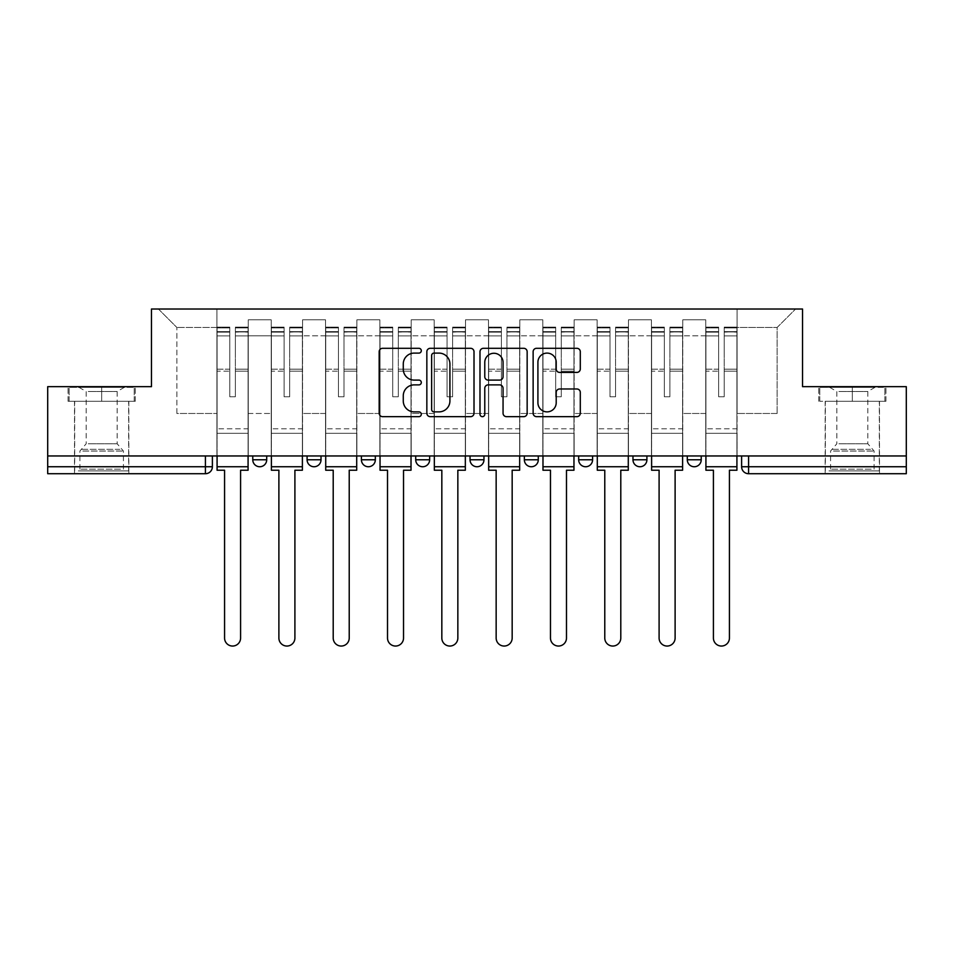 <?xml version="1.0" encoding="UTF-8"?>
<svg xmlns="http://www.w3.org/2000/svg" width="954" height="954" viewBox="0 0 954 954"><rect width="100%" height="100%" fill="white"/><g stroke="black" fill="none" stroke-linecap="round" stroke-linejoin="round"><path stroke-width="0.72" stroke-dasharray="4.77 3.58" d="M421.298 350.702A2.397 2.397 0 0 0 418.901 348.305L382.59 348.305A3.422 3.422 0 0 0 379.167 351.728L379.167 413.237A3.422 3.422 0 0 0 382.59 416.659L418.901 416.659A2.397 2.397 0 0 0 421.298 414.263A2.397 2.397 0 0 0 418.901 411.878L414.203 411.878A10.935 10.935 0 0 1 403.268 400.942L403.268 395.815A10.935 10.935 0 0 1 414.203 384.879L418.901 384.879A2.397 2.397 0 0 0 421.298 382.482A2.397 2.397 0 0 0 418.901 380.097L414.203 380.097A10.935 10.935 0 0 1 403.268 369.15L403.268 364.034A10.935 10.935 0 0 1 414.203 353.099L418.901 353.099A2.397 2.397 0 0 0 421.298 350.702M701.226 455.952L687.297 455.952L701.226 455.952L701.226 459.78A6.964 6.964 0 0 1 694.262 466.744A6.964 6.964 0 0 1 687.297 459.78L701.226 459.78M632.979 455.952L646.907 455.952L632.979 455.952L632.979 459.78A6.964 6.964 0 0 0 639.943 466.744A6.964 6.964 0 0 0 646.907 459.78L632.979 459.78M578.673 455.952L592.589 455.952L578.673 455.952M524.354 455.952L538.283 455.952L524.354 455.952M470.036 455.952L483.964 455.952L470.036 455.952L470.036 459.78L483.964 459.78M429.646 455.952L415.717 455.952L429.646 455.952L429.646 459.78A6.964 6.964 0 0 1 422.682 466.744A6.964 6.964 0 0 1 415.717 459.78L429.646 459.78M361.411 455.952L375.327 455.952L375.327 459.78L361.411 459.78L361.411 455.952L375.327 455.952M307.093 455.952L321.021 455.952L307.093 455.952L307.093 459.78L321.021 459.78A6.964 6.964 0 0 1 314.057 466.744M252.774 455.952L266.703 455.952L252.774 455.952L252.774 459.78L266.703 459.78A6.964 6.964 0 0 1 259.738 466.744M101.673 473.709L74.507 473.709L101.673 473.709M101.673 401.288L68.068 401.288L135.265 401.288L101.673 401.288L101.673 386.668L135.265 386.668L68.068 386.668L101.673 386.668L101.673 401.288L134.216 401.288L69.117 401.288L101.673 401.288L101.673 387.36L134.216 387.36L69.117 387.36L101.673 387.36L101.673 401.288M852.327 473.709L879.493 473.709L852.327 473.709M852.327 401.288L885.932 401.288L852.327 401.288L852.327 386.668L885.932 386.668L818.735 386.668L852.327 386.668L852.327 401.288L884.883 401.288L819.784 401.288L852.327 401.288L852.327 387.36L884.883 387.36L819.784 387.36L852.327 387.36L852.327 401.288M906.3 466.744L906.3 455.952L47.7 455.952L47.7 386.668L151.459 386.668L151.459 309.024L802.541 309.024L802.541 386.668L906.3 386.668L906.3 455.952L741.616 455.952L741.616 466.744A6.964 6.964 0 0 0 748.58 473.709L906.3 473.709L906.3 466.744L741.616 466.744M47.7 455.952L205.42 455.952L47.7 455.952L47.7 473.709L205.42 473.709L205.42 466.744L47.7 466.744M248.255 335.832L248.255 413.476L248.255 335.832L271.234 335.832L271.234 319.817L271.234 413.476L271.234 335.832L248.255 335.832M248.255 455.952L248.255 319.817L271.234 319.817L248.255 319.817L248.255 455.952L248.255 433.319L216.916 433.319L248.255 433.319L248.255 455.952L216.916 455.952L216.916 309.024L737.084 309.024L158.424 309.024L216.916 309.024L216.916 413.476L216.916 327.472L176.872 327.472L216.916 327.472L216.916 309.024L216.916 455.952L216.916 433.319L216.916 455.952L248.255 455.952M271.234 455.952L271.234 319.817L248.255 319.817L271.234 319.817L271.234 455.952L271.234 433.319L302.561 433.319L271.234 433.319L271.234 455.952L302.561 455.952L302.561 319.817L302.561 335.832L302.561 319.817L325.541 319.817L325.541 335.832L325.541 319.817L302.561 319.817L302.561 455.952L302.561 433.319L302.561 455.952L271.234 455.952M302.561 413.476L302.561 335.832L302.561 413.476L325.541 413.476L325.541 335.832L325.541 413.476L302.561 413.476M325.541 455.952L325.541 319.817L302.561 319.817L325.541 319.817L325.541 455.952L325.541 433.319L356.879 433.319L325.541 433.319L325.541 455.952L356.879 455.952L356.879 319.817L356.879 335.832L356.879 319.817L379.859 319.817L379.859 335.832L379.859 319.817L356.879 319.817L356.879 455.952L356.879 433.319L356.879 455.952L325.541 455.952M356.879 413.476L356.879 335.832L356.879 413.476L379.859 413.476L379.859 335.832L379.859 413.476L356.879 413.476M379.859 455.952L379.859 319.817L356.879 319.817L379.859 319.817L379.859 455.952L379.859 433.319L411.198 433.319L379.859 433.319L379.859 455.952L411.198 455.952L411.198 319.817L411.198 335.832L411.198 319.817L434.177 319.817L434.177 335.832L434.177 319.817L411.198 319.817L411.198 455.952L411.198 433.319L411.198 455.952L379.859 455.952M411.198 413.476L411.198 335.832L411.198 413.476L434.177 413.476L434.177 335.832L434.177 413.476L411.198 413.476M434.177 455.952L434.177 319.817L411.198 319.817L434.177 319.817L434.177 455.952L434.177 433.319L465.504 433.319L434.177 433.319L434.177 455.952L465.504 455.952L465.504 319.817L465.504 335.832L465.504 319.817L488.496 319.817L488.496 335.832L488.496 319.817L465.504 319.817L465.504 455.952L465.504 433.319L465.504 455.952L434.177 455.952M465.504 413.476L465.504 335.832L465.504 413.476L488.496 413.476L488.496 335.832L488.496 413.476L465.504 413.476M488.496 455.952L488.496 319.817L465.504 319.817L488.496 319.817L488.496 455.952L488.496 433.319L519.823 433.319L488.496 433.319L488.496 455.952L519.823 455.952L519.823 319.817L519.823 335.832L519.823 319.817L542.802 319.817L542.802 335.832L542.802 319.817L519.823 319.817L519.823 455.952L519.823 433.319L519.823 455.952L488.496 455.952M519.823 413.476L519.823 335.832L519.823 413.476L542.802 413.476L542.802 335.832L542.802 413.476L519.823 413.476M542.802 455.952L542.802 319.817L519.823 319.817L542.802 319.817L542.802 455.952L542.802 433.319L574.141 433.319L542.802 433.319L542.802 455.952L574.141 455.952L574.141 319.817L574.141 335.832L574.141 319.817L597.121 319.817L597.121 335.832L597.121 319.817L574.141 319.817L574.141 455.952L574.141 433.319L574.141 455.952L542.802 455.952M574.141 413.476L574.141 335.832L574.141 413.476L597.121 413.476L597.121 335.832L597.121 413.476L574.141 413.476M597.121 455.952L597.121 319.817L574.141 319.817L597.121 319.817L597.121 455.952L597.121 433.319L628.459 433.319L597.121 433.319L597.121 455.952L628.459 455.952L628.459 319.817L628.459 335.832L628.459 319.817L651.439 319.817L651.439 335.832L651.439 319.817L628.459 319.817L628.459 455.952L628.459 433.319L628.459 455.952L597.121 455.952M628.459 413.476L628.459 335.832L628.459 413.476L651.439 413.476L651.439 335.832L651.439 413.476L628.459 413.476M651.439 455.952L651.439 319.817L628.459 319.817L651.439 319.817L651.439 455.952L651.439 433.319L682.766 433.319L651.439 433.319L651.439 455.952L682.766 455.952L682.766 319.817L682.766 335.832L682.766 319.817L705.745 319.817L705.745 335.832L705.745 319.817L682.766 319.817L682.766 455.952L682.766 433.319L682.766 455.952L651.439 455.952M682.766 413.476L682.766 335.832L682.766 413.476L705.745 413.476L705.745 335.832L705.745 413.476L682.766 413.476M705.745 455.952L705.745 319.817L682.766 319.817L705.745 319.817L705.745 455.952L705.745 433.319L737.084 433.319L705.745 433.319L705.745 455.952L737.084 455.952L737.084 309.024L795.576 309.024L737.084 309.024L737.084 327.472L777.128 327.472L737.084 327.472L737.084 413.476L737.084 309.024L737.084 455.952L705.745 455.952L737.084 455.952L737.084 433.319L737.084 455.952L705.745 455.952M248.255 413.476L271.234 413.476L248.255 413.476M176.872 413.476L176.872 327.472L176.872 413.476L216.916 413.476L176.872 413.476M777.128 413.476L777.128 327.472L795.576 309.024L777.128 327.472L777.128 413.476L737.084 413.476L777.128 413.476M906.3 455.952L741.616 455.952M205.42 455.952L212.384 455.952L205.42 455.952L205.42 466.744L212.384 466.744M538.283 459.78L524.354 459.78A6.964 6.964 0 0 0 531.318 466.744M592.589 459.78A6.964 6.964 0 0 1 585.625 466.744A6.964 6.964 0 0 1 578.673 459.78L592.589 459.78M158.424 309.024L176.872 327.472L158.424 309.024M135.265 401.288L135.265 386.668L135.265 401.288M68.068 401.288L68.068 386.668L68.068 401.288M885.932 401.288L885.932 386.668L885.932 401.288M818.735 401.288L818.735 386.668L818.735 401.288M474.007 413.237L474.007 351.728A3.422 3.422 0 0 0 470.596 348.305L430.266 348.305A3.422 3.422 0 0 0 426.843 351.728L426.843 413.237A3.422 3.422 0 0 0 430.266 416.659L470.596 416.659A3.422 3.422 0 0 0 474.007 413.237M434.022 353.099A2.397 2.397 0 0 0 431.637 355.484L431.637 409.481A2.397 2.397 0 0 0 434.022 411.878L438.983 411.878A10.935 10.935 0 0 0 449.918 400.942L449.918 364.034A10.935 10.935 0 0 0 438.983 353.099L434.022 353.099M483.404 348.305L523.734 348.305A3.422 3.422 0 0 1 527.157 351.728L527.157 413.237A3.422 3.422 0 0 1 523.734 416.659L506.479 416.659A3.422 3.422 0 0 1 503.056 413.237L503.056 388.29A3.422 3.422 0 0 0 499.646 384.879L488.198 384.879A3.422 3.422 0 0 0 484.775 388.29L484.775 414.263A2.397 2.397 0 0 1 482.378 416.659A2.397 2.397 0 0 1 479.993 414.263L479.993 351.728A3.422 3.422 0 0 1 483.404 348.305M503.056 362.401A9.146 9.146 0 0 0 493.922 353.266A9.146 9.146 0 0 0 484.775 362.401L484.775 376.675A3.422 3.422 0 0 0 488.198 380.097L499.646 380.097A3.422 3.422 0 0 0 503.056 376.675L503.056 362.401M559.616 372.406L576.884 372.406A3.422 3.422 0 0 0 580.294 368.983L580.294 351.728A3.422 3.422 0 0 0 576.884 348.305L536.553 348.305A3.422 3.422 0 0 0 533.131 351.728L533.131 413.237A3.422 3.422 0 0 0 536.553 416.659L576.884 416.659A3.422 3.422 0 0 0 580.294 413.237L580.294 392.392A3.422 3.422 0 0 0 576.884 388.982L559.616 388.982A3.422 3.422 0 0 0 556.206 392.392L556.206 402.731A9.146 9.146 0 0 1 547.059 411.878A9.146 9.146 0 0 1 537.913 402.731L537.913 362.234A9.146 9.146 0 0 1 547.059 353.099A9.146 9.146 0 0 1 556.206 362.234L556.206 368.983A3.422 3.422 0 0 0 559.616 372.406M248.076 455.952L248.076 331.646L235.364 332.135L235.364 352.539L235.364 327.127L235.364 396.757L229.795 396.757L229.795 331.646L229.795 369.198L217.083 369.198L217.083 327.735L217.083 433.319L217.083 369.198L229.795 369.198L229.795 327.127L229.795 371.166L217.083 371.166L217.083 428.787L217.083 371.166L229.795 371.166L229.795 327.127L229.795 396.757L235.364 396.757L235.364 331.646L248.076 332.135L248.076 352.539L248.076 327.127L248.076 470.227L240.587 470.227L240.587 638.047A8.014 8.014 0 0 1 232.585 646.049A8.014 8.014 0 0 1 224.572 638.047L224.572 470.227L217.083 470.227L217.083 327.127L217.083 455.952M248.076 371.166L235.364 371.166L235.364 396.757L235.364 371.166L248.076 371.166L248.076 428.787L217.083 428.787L248.076 428.787L248.076 371.166M217.083 331.944L229.795 331.944L217.083 331.944M217.083 327.735L217.083 327.127L217.083 327.735L229.795 327.735L217.083 327.735M229.795 371.166L229.795 396.757L229.795 371.166M235.364 396.757L229.795 396.757L229.795 335.915L217.083 335.915L229.795 335.915L217.083 335.915L229.795 335.915L229.795 396.757L235.364 396.757L235.364 335.915L235.364 396.757L229.795 396.757L235.364 396.757L235.364 369.198L235.364 396.757L229.795 396.757L229.795 369.198L229.795 396.757L235.364 396.757M248.076 466.744L248.076 335.915L248.076 466.744L217.083 466.744M248.076 369.198L235.364 369.198L248.076 369.198L248.076 433.319L217.083 433.319L248.076 433.319L248.076 369.198M81.317 470.918L125.165 470.918L81.317 470.918M120.514 469.177L79.909 469.177L120.514 469.177M82.068 387.36L124.294 387.36L82.068 387.36M88.245 391.486L117.163 391.486L88.245 391.486M88.245 443.765L117.163 443.765L88.245 443.765M78.3 470.918L128.647 470.918L78.3 470.918M78.3 401.288L128.647 401.288L78.3 401.288M134.216 401.288L134.216 387.36L134.216 401.288M69.117 401.288L69.117 387.36L69.117 401.288M831.983 470.918L875.832 470.918L831.983 470.918M871.181 469.177L830.576 469.177L871.181 469.177M832.735 387.36L874.961 387.36L832.735 387.36M838.912 391.486L867.83 391.486L838.912 391.486M838.912 443.765L867.83 443.765L838.912 443.765M828.966 470.918L879.314 470.918L828.966 470.918M828.966 401.288L879.314 401.288L828.966 401.288M884.883 401.288L884.883 387.36L884.883 401.288M819.784 401.288L819.784 387.36L819.784 401.288M302.394 455.952L302.394 331.646L289.682 332.135L289.682 352.539L289.682 327.127L289.682 396.757L284.113 396.757L284.113 331.646L284.113 369.198L271.401 369.198L271.401 327.735L271.401 433.319L271.401 369.198L284.113 369.198L284.113 327.127L284.113 371.166L271.401 371.166L271.401 428.787L271.401 371.166L284.113 371.166L284.113 327.127L284.113 396.757L289.682 396.757L289.682 331.646L302.394 332.135L302.394 352.539L302.394 327.127L302.394 470.227L294.905 470.227L294.905 638.047A8.014 8.014 0 0 1 286.892 646.049A8.014 8.014 0 0 1 278.89 638.047L278.89 470.227L271.401 470.227L271.401 327.127L271.401 455.952M302.394 371.166L289.682 371.166L289.682 396.757L289.682 371.166L302.394 371.166L302.394 428.787L271.401 428.787L302.394 428.787L302.394 371.166M271.401 331.944L284.113 331.944L271.401 331.944M271.401 327.735L271.401 327.127L271.401 327.735L284.113 327.735L271.401 327.735M284.113 371.166L284.113 396.757L284.113 371.166M289.682 396.757L284.113 396.757L284.113 335.915L271.401 335.915L284.113 335.915L271.401 335.915L284.113 335.915L284.113 396.757L289.682 396.757L289.682 335.915L289.682 396.757L284.113 396.757L289.682 396.757L289.682 369.198L289.682 396.757L284.113 396.757L284.113 369.198L284.113 396.757L289.682 396.757M302.394 466.744L302.394 335.915L302.394 466.744L271.401 466.744M302.394 369.198L289.682 369.198L302.394 369.198L302.394 433.319L271.401 433.319L302.394 433.319L302.394 369.198M356.701 455.952L356.701 331.646L344 332.135L344 352.539L344 327.127L344 396.757L338.431 396.757L338.431 331.646L338.431 369.198L325.719 369.198L325.719 327.735L325.719 433.319L325.719 369.198L338.431 369.198L338.431 327.127L338.431 371.166L325.719 371.166L325.719 428.787L325.719 371.166L338.431 371.166L338.431 327.127L338.431 396.757L344 396.757L344 331.646L356.701 332.135L356.701 352.539L356.701 327.127L356.701 470.227L349.224 470.227L349.224 638.047A8.014 8.014 0 0 1 341.21 646.049A8.014 8.014 0 0 1 333.208 638.047L333.208 470.227L325.719 470.227L325.719 327.127L325.719 455.952M356.701 371.166L344 371.166L344 396.757L344 371.166L356.701 371.166L356.701 428.787L325.719 428.787L356.701 428.787L356.701 371.166M325.719 331.944L338.431 331.944L325.719 331.944M325.719 327.735L325.719 327.127L325.719 327.735L338.431 327.735L325.719 327.735M338.431 371.166L338.431 396.757L338.431 371.166M344 396.757L338.431 396.757L338.431 335.915L325.719 335.915L338.431 335.915L325.719 335.915L338.431 335.915L338.431 396.757L344 396.757L344 335.915L344 396.757L338.431 396.757L344 396.757L344 369.198L344 396.757L338.431 396.757L338.431 369.198L338.431 396.757L344 396.757M356.701 466.744L356.701 335.915L356.701 466.744L325.719 466.744M356.701 369.198L344 369.198L356.701 369.198L356.701 433.319L325.719 433.319L356.701 433.319L356.701 369.198M411.019 455.952L411.019 331.646L398.307 332.135L398.307 352.539L398.307 327.127L398.307 396.757L392.738 396.757L392.738 331.646L392.738 369.198L380.038 369.198L380.038 327.735L380.038 433.319L380.038 369.198L392.738 369.198L392.738 327.127L392.738 371.166L380.038 371.166L380.038 428.787L380.038 371.166L392.738 371.166L392.738 327.127L392.738 396.757L398.307 396.757L398.307 331.646L411.019 332.135L411.019 352.539L411.019 327.127L411.019 470.227L403.53 470.227L403.53 638.047A8.014 8.014 0 0 1 395.528 646.049A8.014 8.014 0 0 1 387.515 638.047L387.515 470.227L380.038 470.227L380.038 327.127L380.038 455.952M411.019 371.166L398.307 371.166L398.307 396.757L398.307 371.166L411.019 371.166L411.019 428.787L380.038 428.787L411.019 428.787L411.019 371.166M380.038 331.944L392.738 331.944L380.038 331.944M380.038 327.735L380.038 327.127L380.038 327.735L392.738 327.735L380.038 327.735M392.738 371.166L392.738 396.757L392.738 371.166M398.307 396.757L392.738 396.757L392.738 335.915L380.038 335.915L392.738 335.915L380.038 335.915L392.738 335.915L392.738 396.757L398.307 396.757L398.307 335.915L398.307 396.757L392.738 396.757L398.307 396.757L398.307 369.198L398.307 396.757L392.738 396.757L392.738 369.198L392.738 396.757L398.307 396.757M411.019 466.744L411.019 335.915L411.019 466.744L380.038 466.744M411.019 369.198L398.307 369.198L411.019 369.198L411.019 433.319L380.038 433.319L411.019 433.319L411.019 369.198M465.337 455.952L465.337 331.646L452.625 332.135L452.625 352.539L452.625 327.127L452.625 396.757L447.056 396.757L447.056 331.646L447.056 369.198L434.344 369.198L434.344 327.735L434.344 433.319L434.344 369.198L447.056 369.198L447.056 327.127L447.056 371.166L434.344 371.166L434.344 428.787L434.344 371.166L447.056 371.166L447.056 327.127L447.056 396.757L452.625 396.757L452.625 331.646L465.337 332.135L465.337 352.539L465.337 327.127L465.337 470.227L457.848 470.227L457.848 638.047A8.014 8.014 0 0 1 449.847 646.049A8.014 8.014 0 0 1 441.833 638.047L441.833 470.227L434.344 470.227L434.344 327.127L434.344 455.952M465.337 371.166L452.625 371.166L452.625 396.757L452.625 371.166L465.337 371.166L465.337 428.787L434.344 428.787L465.337 428.787L465.337 371.166M434.344 331.944L447.056 331.944L434.344 331.944M434.344 327.735L434.344 327.127L434.344 327.735L447.056 327.735L434.344 327.735M447.056 371.166L447.056 396.757L447.056 371.166M452.625 396.757L447.056 396.757L447.056 335.915L434.344 335.915L447.056 335.915L434.344 335.915L447.056 335.915L447.056 396.757L452.625 396.757L452.625 335.915L452.625 396.757L447.056 396.757L452.625 396.757L452.625 369.198L452.625 396.757L447.056 396.757L447.056 369.198L447.056 396.757L452.625 396.757M465.337 466.744L465.337 335.915L465.337 466.744L434.344 466.744M465.337 369.198L452.625 369.198L465.337 369.198L465.337 433.319L434.344 433.319L465.337 433.319L465.337 369.198M519.656 455.952L519.656 331.646L506.944 332.135L506.944 352.539L506.944 327.127L506.944 396.757L501.375 396.757L501.375 331.646L501.375 369.198L488.663 369.198L488.663 327.735L488.663 433.319L488.663 369.198L501.375 369.198L501.375 327.127L501.375 371.166L488.663 371.166L488.663 428.787L488.663 371.166L501.375 371.166L501.375 327.127L501.375 396.757L506.944 396.757L506.944 331.646L519.656 332.135L519.656 352.539L519.656 327.127L519.656 470.227L512.167 470.227L512.167 638.047A8.014 8.014 0 0 1 504.153 646.049A8.014 8.014 0 0 1 496.152 638.047L496.152 470.227L488.663 470.227L488.663 327.127L488.663 455.952M519.656 371.166L506.944 371.166L506.944 396.757L506.944 371.166L519.656 371.166L519.656 428.787L488.663 428.787L519.656 428.787L519.656 371.166M488.663 331.944L501.375 331.944L488.663 331.944M488.663 327.735L488.663 327.127L488.663 327.735L501.375 327.735L488.663 327.735M501.375 371.166L501.375 396.757L501.375 371.166M506.944 396.757L501.375 396.757L501.375 335.915L488.663 335.915L501.375 335.915L488.663 335.915L501.375 335.915L501.375 396.757L506.944 396.757L506.944 335.915L506.944 396.757L501.375 396.757L506.944 396.757L506.944 369.198L506.944 396.757L501.375 396.757L501.375 369.198L501.375 396.757L506.944 396.757M519.656 466.744L519.656 335.915L519.656 466.744L488.663 466.744M519.656 369.198L506.944 369.198L519.656 369.198L519.656 433.319L488.663 433.319L519.656 433.319L519.656 369.198M573.962 455.952L573.962 331.646L561.262 332.135L561.262 352.539L561.262 327.127L561.262 396.757L555.693 396.757L555.693 331.646L555.693 369.198L542.981 369.198L542.981 327.735L542.981 433.319L542.981 369.198L555.693 369.198L555.693 327.127L555.693 371.166L542.981 371.166L542.981 428.787L542.981 371.166L555.693 371.166L555.693 327.127L555.693 396.757L561.262 396.757L561.262 331.646L573.962 332.135L573.962 352.539L573.962 327.127L573.962 470.227L566.485 470.227L566.485 638.047A8.014 8.014 0 0 1 558.472 646.049A8.014 8.014 0 0 1 550.47 638.047L550.47 470.227L542.981 470.227L542.981 327.127L542.981 455.952M573.962 371.166L561.262 371.166L561.262 396.757L561.262 371.166L573.962 371.166L573.962 428.787L542.981 428.787L573.962 428.787L573.962 371.166M542.981 331.944L555.693 331.944L542.981 331.944M542.981 327.735L542.981 327.127L542.981 327.735L555.693 327.735L542.981 327.735M555.693 371.166L555.693 396.757L555.693 371.166M561.262 396.757L555.693 396.757L555.693 335.915L542.981 335.915L555.693 335.915L542.981 335.915L555.693 335.915L555.693 396.757L561.262 396.757L561.262 335.915L561.262 396.757L555.693 396.757L561.262 396.757L561.262 369.198L561.262 396.757L555.693 396.757L555.693 369.198L555.693 396.757L561.262 396.757M573.962 466.744L573.962 335.915L573.962 466.744L542.981 466.744M573.962 369.198L561.262 369.198L573.962 369.198L573.962 433.319L542.981 433.319L573.962 433.319L573.962 369.198M628.281 455.952L628.281 331.646L615.568 332.135L615.568 352.539L615.568 327.127L615.568 396.757L610 396.757L610 331.646L610 369.198L597.299 369.198L597.299 327.735L597.299 433.319L597.299 369.198L610 369.198L610 327.127L610 371.166L597.299 371.166L597.299 428.787L597.299 371.166L610 371.166L610 327.127L610 396.757L615.568 396.757L615.568 331.646L628.281 332.135L628.281 352.539L628.281 327.127L628.281 470.227L620.792 470.227L620.792 638.047A8.014 8.014 0 0 1 612.79 646.049A8.014 8.014 0 0 1 604.776 638.047L604.776 470.227L597.299 470.227L597.299 327.127L597.299 455.952M628.281 371.166L615.568 371.166L615.568 396.757L615.568 371.166L628.281 371.166L628.281 428.787L597.299 428.787L628.281 428.787L628.281 371.166M597.299 331.944L610 331.944L597.299 331.944M597.299 327.735L597.299 327.127L597.299 327.735L610 327.735L597.299 327.735M610 371.166L610 396.757L610 371.166M615.568 396.757L610 396.757L610 335.915L597.299 335.915L610 335.915L597.299 335.915L610 335.915L610 396.757L615.568 396.757L615.568 335.915L615.568 396.757L610 396.757L615.568 396.757L615.568 369.198L615.568 396.757L610 396.757L610 369.198L610 396.757L615.568 396.757M628.281 466.744L628.281 335.915L628.281 466.744L597.299 466.744M628.281 369.198L615.568 369.198L628.281 369.198L628.281 433.319L597.299 433.319L628.281 433.319L628.281 369.198M682.599 455.952L682.599 331.646L669.887 332.135L669.887 352.539L669.887 327.127L669.887 396.757L664.318 396.757L664.318 331.646L664.318 369.198L651.606 369.198L651.606 327.735L651.606 433.319L651.606 369.198L664.318 369.198L664.318 327.127L664.318 371.166L651.606 371.166L651.606 428.787L651.606 371.166L664.318 371.166L664.318 327.127L664.318 396.757L669.887 396.757L669.887 331.646L682.599 332.135L682.599 352.539L682.599 327.127L682.599 470.227L675.11 470.227L675.11 638.047A8.014 8.014 0 0 1 667.108 646.049A8.014 8.014 0 0 1 659.095 638.047L659.095 470.227L651.606 470.227L651.606 327.127L651.606 455.952M682.599 371.166L669.887 371.166L669.887 396.757L669.887 371.166L682.599 371.166L682.599 428.787L651.606 428.787L682.599 428.787L682.599 371.166M651.606 331.944L664.318 331.944L651.606 331.944M651.606 327.735L651.606 327.127L651.606 327.735L664.318 327.735L651.606 327.735M664.318 371.166L664.318 396.757L664.318 371.166M669.887 396.757L664.318 396.757L664.318 335.915L651.606 335.915L664.318 335.915L651.606 335.915L664.318 335.915L664.318 396.757L669.887 396.757L669.887 335.915L669.887 396.757L664.318 396.757L669.887 396.757L669.887 369.198L669.887 396.757L664.318 396.757L664.318 369.198L664.318 396.757L669.887 396.757M682.599 466.744L682.599 335.915L682.599 466.744L651.606 466.744M682.599 369.198L669.887 369.198L682.599 369.198L682.599 433.319L651.606 433.319L682.599 433.319L682.599 369.198M736.917 455.952L736.917 331.646L724.205 332.135L724.205 352.539L724.205 327.127L724.205 396.757L718.636 396.757L718.636 331.646L718.636 369.198L705.924 369.198L705.924 327.735L705.924 433.319L705.924 369.198L718.636 369.198L718.636 327.127L718.636 371.166L705.924 371.166L705.924 428.787L705.924 371.166L718.636 371.166L718.636 327.127L718.636 396.757L724.205 396.757L724.205 331.646L736.917 332.135L736.917 352.539L736.917 327.127L736.917 470.227L729.428 470.227L729.428 638.047A8.014 8.014 0 0 1 721.415 646.049A8.014 8.014 0 0 1 713.413 638.047L713.413 470.227L705.924 470.227L705.924 327.127L705.924 455.952M736.917 371.166L724.205 371.166L724.205 396.757L724.205 371.166L736.917 371.166L736.917 428.787L705.924 428.787L736.917 428.787L736.917 371.166M705.924 331.944L718.636 331.944L705.924 331.944M705.924 327.735L705.924 327.127L705.924 327.735L718.636 327.735L705.924 327.735M718.636 371.166L718.636 396.757L718.636 371.166M724.205 396.757L718.636 396.757L718.636 335.915L705.924 335.915L718.636 335.915L705.924 335.915L718.636 335.915L718.636 396.757L724.205 396.757L724.205 335.915L724.205 396.757L718.636 396.757L724.205 396.757L724.205 369.198L724.205 396.757L718.636 396.757L718.636 369.198L718.636 396.757L724.205 396.757M736.917 466.744L736.917 335.915L736.917 466.744L705.924 466.744M736.917 369.198L724.205 369.198L736.917 369.198L736.917 433.319L705.924 433.319L736.917 433.319L736.917 369.198M705.745 335.832L682.766 335.832L705.745 335.832M651.439 335.832L628.459 335.832L651.439 335.832M597.121 335.832L574.141 335.832L597.121 335.832M542.802 335.832L519.823 335.832L542.802 335.832M488.496 335.832L465.504 335.832L488.496 335.832M434.177 335.832L411.198 335.832L434.177 335.832M379.859 335.832L356.879 335.832L379.859 335.832M325.541 335.832L302.561 335.832L325.541 335.832M748.58 455.952L748.58 473.709M229.795 332.135L217.083 332.135L229.795 332.135M248.076 327.735L235.364 327.735L248.076 327.735M248.076 335.915L235.364 335.915L248.076 335.915M229.795 327.914L217.083 327.914L229.795 327.914M248.076 327.914L235.364 327.914L248.076 327.914M248.076 331.944L235.364 331.944L248.076 331.944M82.819 451.039L123.424 451.039L82.819 451.039M119.894 449.322L80.625 449.322L119.894 449.322M833.486 451.039L874.091 451.039L833.486 451.039M870.561 449.322L831.28 449.322L870.561 449.322M284.113 332.135L271.401 332.135L284.113 332.135M302.394 327.735L289.682 327.735L302.394 327.735M302.394 335.915L289.682 335.915L302.394 335.915M284.113 327.914L271.401 327.914L284.113 327.914M302.394 327.914L289.682 327.914L302.394 327.914M302.394 331.944L289.682 331.944L302.394 331.944M338.431 332.135L325.719 332.135L338.431 332.135M356.701 327.735L344 327.735L356.701 327.735M356.701 335.915L344 335.915L356.701 335.915M338.431 327.914L325.719 327.914L338.431 327.914M356.701 327.914L344 327.914L356.701 327.914M356.701 331.944L344 331.944L356.701 331.944M392.738 332.135L380.038 332.135L392.738 332.135M411.019 327.735L398.307 327.735L411.019 327.735M411.019 335.915L398.307 335.915L411.019 335.915M392.738 327.914L380.038 327.914L392.738 327.914M411.019 327.914L398.307 327.914L411.019 327.914M411.019 331.944L398.307 331.944L411.019 331.944M447.056 332.135L434.344 332.135L447.056 332.135M465.337 327.735L452.625 327.735L465.337 327.735M465.337 335.915L452.625 335.915L465.337 335.915M447.056 327.914L434.344 327.914L447.056 327.914M465.337 327.914L452.625 327.914L465.337 327.914M465.337 331.944L452.625 331.944L465.337 331.944M501.375 332.135L488.663 332.135L501.375 332.135M519.656 327.735L506.944 327.735L519.656 327.735M519.656 335.915L506.944 335.915L519.656 335.915M501.375 327.914L488.663 327.914L501.375 327.914M519.656 327.914L506.944 327.914L519.656 327.914M519.656 331.944L506.944 331.944L519.656 331.944M555.693 332.135L542.981 332.135L555.693 332.135M573.962 327.735L561.262 327.735L573.962 327.735M573.962 335.915L561.262 335.915L573.962 335.915M555.693 327.914L542.981 327.914L555.693 327.914M573.962 327.914L561.262 327.914L573.962 327.914M573.962 331.944L561.262 331.944L573.962 331.944M610 332.135L597.299 332.135L610 332.135M628.281 327.735L615.568 327.735L628.281 327.735M628.281 335.915L615.568 335.915L628.281 335.915M610 327.914L597.299 327.914L610 327.914M628.281 327.914L615.568 327.914L628.281 327.914M628.281 331.944L615.568 331.944L628.281 331.944M664.318 332.135L651.606 332.135L664.318 332.135M682.599 327.735L669.887 327.735L682.599 327.735M682.599 335.915L669.887 335.915L682.599 335.915M664.318 327.914L651.606 327.914L664.318 327.914M682.599 327.914L669.887 327.914L682.599 327.914M682.599 331.944L669.887 331.944L682.599 331.944M718.636 332.135L705.924 332.135L718.636 332.135M736.917 327.735L724.205 327.735L736.917 327.735M736.917 335.915L724.205 335.915L736.917 335.915M718.636 327.914L705.924 327.914L718.636 327.914M736.917 327.914L724.205 327.914L736.917 327.914M736.917 331.944L724.205 331.944L736.917 331.944M74.507 401.288L74.507 473.709M825.174 401.288L825.174 473.709M879.493 401.288L879.493 473.709M128.826 401.288L128.826 473.709M248.076 327.127L235.364 327.127L248.076 327.127M229.795 331.646L217.083 331.646L229.795 331.646M229.795 327.127L217.083 327.127L229.795 327.127M248.076 331.646L235.364 331.646L248.076 331.646M124.294 387.36L117.163 391.486L117.163 443.765L123.424 451.039L123.424 469.177L125.165 470.918M74.686 470.918L74.686 401.288M128.647 470.918L128.647 401.288M79.039 387.36L86.17 391.486L86.17 443.765L79.909 451.039L79.909 469.177L78.168 470.918M874.961 387.36L867.83 391.486L867.83 443.765L874.091 451.039L874.091 469.177L875.832 470.918M825.353 470.918L825.353 401.288M879.314 470.918L879.314 401.288M829.706 387.36L836.837 391.486L836.837 443.765L830.576 451.039L830.576 469.177L828.835 470.918M302.394 327.127L289.682 327.127L302.394 327.127M284.113 331.646L271.401 331.646L284.113 331.646M284.113 327.127L271.401 327.127L284.113 327.127M302.394 331.646L289.682 331.646L302.394 331.646M356.701 327.127L344 327.127L356.701 327.127M338.431 331.646L325.719 331.646L338.431 331.646M338.431 327.127L325.719 327.127L338.431 327.127M356.701 331.646L344 331.646L356.701 331.646M411.019 327.127L398.307 327.127L411.019 327.127M392.738 331.646L380.038 331.646L392.738 331.646M392.738 327.127L380.038 327.127L392.738 327.127M411.019 331.646L398.307 331.646L411.019 331.646M465.337 327.127L452.625 327.127L465.337 327.127M447.056 331.646L434.344 331.646L447.056 331.646M447.056 327.127L434.344 327.127L447.056 327.127M465.337 331.646L452.625 331.646L465.337 331.646M519.656 327.127L506.944 327.127L519.656 327.127M501.375 331.646L488.663 331.646L501.375 331.646M501.375 327.127L488.663 327.127L501.375 327.127M519.656 331.646L506.944 331.646L519.656 331.646M573.962 327.127L561.262 327.127L573.962 327.127M555.693 331.646L542.981 331.646L555.693 331.646M555.693 327.127L542.981 327.127L555.693 327.127M573.962 331.646L561.262 331.646L573.962 331.646M628.281 327.127L615.568 327.127L628.281 327.127M610 331.646L597.299 331.646L610 331.646M610 327.127L597.299 327.127L610 327.127M628.281 331.646L615.568 331.646L628.281 331.646M682.599 327.127L669.887 327.127L682.599 327.127M664.318 331.646L651.606 331.646L664.318 331.646M664.318 327.127L651.606 327.127L664.318 327.127M682.599 331.646L669.887 331.646L682.599 331.646M736.917 327.127L724.205 327.127L736.917 327.127M718.636 331.646L705.924 331.646L718.636 331.646M718.636 327.127L705.924 327.127L718.636 327.127M736.917 331.646L724.205 331.646L736.917 331.646"/><path stroke-width="1.43" d="M421.298 350.702A2.397 2.397 0 0 0 418.901 348.305L382.59 348.305A3.422 3.422 0 0 0 379.167 351.728L379.167 413.237A3.422 3.422 0 0 0 382.59 416.659L418.901 416.659A2.397 2.397 0 0 0 421.298 414.263A2.397 2.397 0 0 0 418.901 411.878L414.203 411.878A10.935 10.935 0 0 1 403.268 400.942L403.268 395.815A10.935 10.935 0 0 1 414.203 384.879L418.901 384.879A2.397 2.397 0 0 0 421.298 382.482A2.397 2.397 0 0 0 418.901 380.097L414.203 380.097A10.935 10.935 0 0 1 403.268 369.15L403.268 364.034A10.935 10.935 0 0 1 414.203 353.099L418.901 353.099A2.397 2.397 0 0 0 421.298 350.702M687.297 455.952L687.297 459.78L701.226 459.78A6.964 6.964 0 0 1 694.262 466.744A6.964 6.964 0 0 1 687.297 459.78L687.297 455.952M578.673 455.952L578.673 459.78L592.589 459.78A6.964 6.964 0 0 1 585.625 466.744A6.964 6.964 0 0 1 578.673 459.78L578.673 455.952M524.354 455.952L524.354 459.78L538.283 459.78A6.964 6.964 0 0 1 531.318 466.744A6.964 6.964 0 0 1 524.354 459.78L524.354 455.952M415.717 455.952L415.717 459.78L429.646 459.78A6.964 6.964 0 0 1 422.682 466.744A6.964 6.964 0 0 1 415.717 459.78L415.717 455.952M576.884 372.406A3.422 3.422 0 0 0 580.294 368.983L580.294 351.728A3.422 3.422 0 0 0 576.884 348.305L536.553 348.305A3.422 3.422 0 0 0 533.131 351.728L533.131 413.237A3.422 3.422 0 0 0 536.553 416.659L576.884 416.659A3.422 3.422 0 0 0 580.294 413.237L580.294 392.392A3.422 3.422 0 0 0 576.884 388.982L559.616 388.982A3.422 3.422 0 0 0 556.206 392.392L556.206 402.731A9.146 9.146 0 0 1 547.059 411.878A9.146 9.146 0 0 1 537.913 402.731L537.913 362.234A9.146 9.146 0 0 1 547.059 353.099A9.146 9.146 0 0 1 556.206 362.234L556.206 368.983A3.422 3.422 0 0 0 559.616 372.406L576.884 372.406M47.7 455.952L47.7 386.668L151.459 386.668L151.459 309.024L802.541 309.024L802.541 386.668L906.3 386.668L906.3 455.952L47.7 455.952L47.7 466.744L212.384 466.744L212.384 455.952L212.384 466.744A6.964 6.964 0 0 1 205.42 473.709L47.7 473.709L47.7 466.744M474.007 351.728A3.422 3.422 0 0 0 470.596 348.305L430.266 348.305A3.422 3.422 0 0 0 426.843 351.728L426.843 413.237A3.422 3.422 0 0 0 430.266 416.659L470.596 416.659A3.422 3.422 0 0 0 474.007 413.237L474.007 351.728M483.404 348.305L523.734 348.305A3.422 3.422 0 0 1 527.157 351.728L527.157 413.237A3.422 3.422 0 0 1 523.734 416.659L506.479 416.659A3.422 3.422 0 0 1 503.056 413.237L503.056 388.29A3.422 3.422 0 0 0 499.646 384.879L488.198 384.879A3.422 3.422 0 0 0 484.775 388.29L484.775 414.263A2.397 2.397 0 0 1 482.378 416.659A2.397 2.397 0 0 1 479.993 414.263L479.993 351.728A3.422 3.422 0 0 1 483.404 348.305M741.616 455.952L741.616 466.744L906.3 466.744L906.3 473.709L748.58 473.709A6.964 6.964 0 0 1 741.616 466.744M906.3 455.952L906.3 466.744M701.226 455.952L701.226 459.78M646.907 455.952L646.907 459.78A6.964 6.964 0 0 1 639.943 466.744A6.964 6.964 0 0 1 632.979 459.78L646.907 459.78L646.907 455.952M632.979 455.952L632.979 459.78M592.589 455.952L592.589 459.78L592.589 455.952M538.283 459.78L538.283 455.952L538.283 459.78A6.964 6.964 0 0 1 531.318 466.744M483.964 455.952L483.964 459.78A6.964 6.964 0 0 1 477 466.744A6.964 6.964 0 0 1 470.036 459.78A6.964 6.964 0 0 0 477 466.744A6.964 6.964 0 0 0 483.964 459.78L483.964 455.952M470.036 455.952L470.036 459.78L483.964 459.78M429.646 455.952L429.646 459.78M375.327 455.952L375.327 459.78A6.964 6.964 0 0 1 368.375 466.744A6.964 6.964 0 0 1 361.411 459.78A6.964 6.964 0 0 0 368.375 466.744A6.964 6.964 0 0 0 375.327 459.78L361.411 459.78L361.411 455.952M307.093 455.952L307.093 459.78L321.021 459.78L321.021 455.952L321.021 459.78A6.964 6.964 0 0 1 314.057 466.744A6.964 6.964 0 0 1 307.093 459.78A6.964 6.964 0 0 0 314.057 466.744M252.774 455.952L252.774 459.78L266.703 459.78L266.703 455.952L266.703 459.78A6.964 6.964 0 0 1 259.738 466.744A6.964 6.964 0 0 1 252.774 459.78A6.964 6.964 0 0 0 259.738 466.744M205.42 455.952L205.42 473.709A6.964 6.964 0 0 0 212.384 466.744M434.022 353.099A2.397 2.397 0 0 0 431.637 355.484L431.637 409.481A2.397 2.397 0 0 0 434.022 411.878L438.983 411.878A10.935 10.935 0 0 0 449.918 400.942L449.918 364.034A10.935 10.935 0 0 0 438.983 353.099L434.022 353.099M503.056 362.401A9.146 9.146 0 0 0 493.922 353.266A9.146 9.146 0 0 0 484.775 362.401L484.775 376.675A3.422 3.422 0 0 0 488.198 380.097L499.646 380.097A3.422 3.422 0 0 0 503.056 376.675L503.056 362.401M217.083 466.744L217.083 470.227L224.572 470.227L224.572 638.047A8.014 8.014 0 0 0 232.585 646.049A8.014 8.014 0 0 0 240.587 638.047L240.587 470.227L248.076 470.227L248.076 466.744L217.083 466.744L217.083 455.952M248.076 466.744L248.076 455.952M271.401 466.744L271.401 470.227L278.89 470.227L278.89 638.047A8.014 8.014 0 0 0 286.892 646.049A8.014 8.014 0 0 0 294.905 638.047L294.905 470.227L302.394 470.227L302.394 466.744L271.401 466.744L271.401 455.952M302.394 466.744L302.394 455.952M325.719 466.744L325.719 470.227L333.208 470.227L333.208 638.047A8.014 8.014 0 0 0 341.21 646.049A8.014 8.014 0 0 0 349.224 638.047L349.224 470.227L356.701 470.227L356.701 466.744L325.719 466.744L325.719 455.952M356.701 466.744L356.701 455.952M380.038 466.744L380.038 470.227L387.515 470.227L387.515 638.047A8.014 8.014 0 0 0 395.528 646.049A8.014 8.014 0 0 0 403.53 638.047L403.53 470.227L411.019 470.227L411.019 466.744L380.038 466.744L380.038 455.952M411.019 466.744L411.019 455.952M434.344 466.744L434.344 470.227L441.833 470.227L441.833 638.047A8.014 8.014 0 0 0 449.847 646.049A8.014 8.014 0 0 0 457.848 638.047L457.848 470.227L465.337 470.227L465.337 466.744L434.344 466.744L434.344 455.952M465.337 466.744L465.337 455.952M488.663 466.744L488.663 470.227L496.152 470.227L496.152 638.047A8.014 8.014 0 0 0 504.153 646.049A8.014 8.014 0 0 0 512.167 638.047L512.167 470.227L519.656 470.227L519.656 466.744L488.663 466.744L488.663 455.952M519.656 466.744L519.656 455.952M542.981 466.744L542.981 470.227L550.47 470.227L550.47 638.047A8.014 8.014 0 0 0 558.472 646.049A8.014 8.014 0 0 0 566.485 638.047L566.485 470.227L573.962 470.227L573.962 466.744L542.981 466.744L542.981 455.952M573.962 466.744L573.962 455.952M597.299 466.744L597.299 470.227L604.776 470.227L604.776 638.047A8.014 8.014 0 0 0 612.79 646.049A8.014 8.014 0 0 0 620.792 638.047L620.792 470.227L628.281 470.227L628.281 466.744L597.299 466.744L597.299 455.952M628.281 466.744L628.281 455.952M651.606 466.744L651.606 470.227L659.095 470.227L659.095 638.047A8.014 8.014 0 0 0 667.108 646.049A8.014 8.014 0 0 0 675.11 638.047L675.11 470.227L682.599 470.227L682.599 466.744L651.606 466.744L651.606 455.952M682.599 466.744L682.599 455.952M705.924 466.744L705.924 470.227L713.413 470.227L713.413 638.047A8.014 8.014 0 0 0 721.415 646.049A8.014 8.014 0 0 0 729.428 638.047L729.428 470.227L736.917 470.227L736.917 466.744L705.924 466.744L705.924 455.952M736.917 466.744L736.917 455.952M748.58 455.952L748.58 473.709"/></g></svg>
